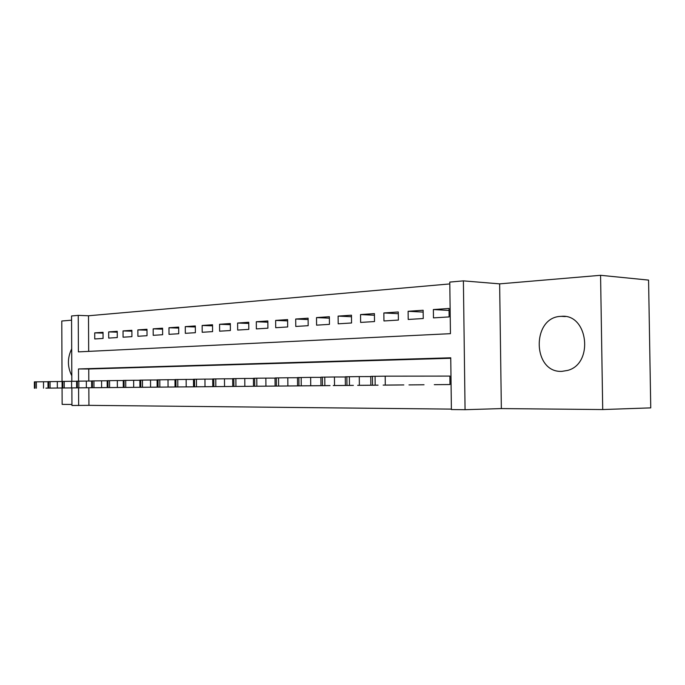 <?xml version="1.0" encoding="UTF-8"?>
<svg xmlns="http://www.w3.org/2000/svg" width="685" height="685" viewBox="0 0 685 685"><rect width="100%" height="100%" fill="white"/><g stroke="black" fill="none" stroke-linecap="round" stroke-linejoin="round"><path stroke-width="1.03" d="M561.066 316.359C531.423 316.89 532.219 373.025 561.897 371.364L567.651 370.414C594.066 363.692 588.004 313.465 561.315 316.342L561.066 316.359M71.694 348.828C67.284 357.964 67.327 366.946 71.814 375.757M71.839 381.297L71.557 315.965L78.244 315.365L78.407 351.884L450.439 333.672L449.788 282.083L463.394 280.867L465.064 409.698L451.398 409.553L450.747 357.793L78.484 368.95L78.544 381.125M499.639 283.864L501.351 408.585L602.714 409.553L650.75 407.875L648.575 280.096L600.574 275.301L499.639 283.864L463.394 280.867M71.574 320.186L61.787 321.017L62.044 381.408M449.814 283.924L88.502 315.768L78.244 315.365M602.714 409.553L600.574 275.301M62.07 387.993L62.138 404.373L71.942 404.467M434.29 384.679L449.985 384.533L449.882 376.074L448.555 376.091M408.979 384.901L424.041 384.764M384.67 385.116L399.141 384.987M361.303 385.33L375.209 385.201M338.818 385.527L352.201 385.407M317.181 385.724L330.067 385.604M296.331 385.912L308.747 385.792M276.235 386.092L288.205 385.98M328.98 385.621L268.392 386.16M238.132 386.434L249.28 386.331M220.056 386.597L230.828 386.494M202.589 386.751L212.992 386.657M185.695 386.905L195.764 386.811M169.349 387.051L179.093 386.957M153.526 387.188L162.961 387.102M138.207 387.325L147.344 387.239M123.351 387.462L132.205 387.376M108.958 387.59L117.546 387.513M103.041 333.107L94.727 332.867L103.041 332.302L103.067 338.441L94.753 338.955L94.727 332.867M117.246 332.156L108.667 331.908L117.238 331.317L117.272 337.559L108.701 338.09L108.667 331.908M131.888 331.18L123.043 330.923L131.88 330.316L131.914 336.643L123.077 337.2L123.043 330.923M146.992 330.179L137.865 329.905L146.992 329.271L147.027 335.71L137.908 336.275L137.865 329.905M162.585 329.142L153.166 328.843L162.585 328.201L162.628 334.734L153.209 335.325L153.166 328.843M178.691 328.081L168.964 327.755L178.691 327.087L178.734 333.732L169.007 334.34L168.964 327.755M195.336 326.976L185.275 326.634L195.328 325.94L195.379 332.696L185.327 333.321L185.275 326.634M212.538 325.846L202.143 325.478L212.53 324.758L212.581 331.626L202.186 332.276L202.143 325.478M230.34 324.673L219.577 324.27L230.331 323.534L230.383 330.521L219.628 331.189L219.577 324.27M248.758 323.457L237.618 323.029L248.749 322.267L248.809 329.374L237.678 330.067L237.618 323.029M267.835 322.198L256.301 321.744L267.826 320.948L267.895 328.192L256.361 328.903L256.301 321.744M287.614 320.905L275.653 320.417L287.597 319.587L287.666 326.959L275.712 327.704L275.653 320.417M308.113 319.561L295.706 319.03L308.104 318.183L308.173 325.683L295.774 326.454L295.706 319.03M329.391 318.174L316.513 317.6L329.374 316.718L329.451 324.356L316.59 325.161L316.513 317.6M351.482 316.735L338.107 316.11L351.465 315.194L351.551 322.986L338.193 323.817L338.107 316.11M374.438 315.246L360.541 314.569L374.421 313.61L374.507 321.556L360.627 322.421L360.541 314.569M398.319 313.696L383.857 312.959L398.293 311.966L398.387 320.075L383.951 320.965L383.857 312.959M423.167 312.095L408.114 311.29L423.142 310.254L423.244 318.525L408.209 319.458L408.114 311.29M88.502 315.768L88.673 351.388M433.468 317.891L449.129 316.915L449.026 308.473L433.365 309.551L433.468 317.891M88.844 387.77L88.93 405.349L451.398 409.108M450.756 358.272L88.759 368.992L88.81 381.048M94.992 387.71L103.324 387.633M501.351 408.585L465.064 409.698M88.93 405.349L71.951 405.486L71.874 387.916M78.578 387.856L78.655 405.554M88.759 368.992L78.484 368.95M449.052 310.433L433.365 309.551M95.686 387.71L102.622 387.642M48.01 381.742L43.497 381.759L43.523 388.155M45.904 388.138L62.489 387.993L45.904 388.13M34.404 388.232L34.378 381.87L43.497 381.759M109.669 387.582L116.818 387.522M62.087 381.511L57.317 381.536L57.352 388.027M59.604 388.01L76.377 387.864L59.604 388.01M48.036 388.112L48.01 381.648L57.317 381.536M124.088 387.453L131.46 387.385M76.617 381.28L71.591 381.297L71.625 387.898M73.74 387.881L90.711 387.736L73.74 387.881M62.112 387.984L62.087 381.417L71.591 381.297M138.961 387.316L146.573 387.256M91.644 381.031L86.336 381.057L86.37 387.77M88.348 387.753L105.516 387.607L88.348 387.753M76.651 387.856L76.617 381.177L86.336 381.057M154.305 387.179L162.165 387.111M107.177 380.783L101.577 380.809L101.611 387.633M103.435 387.616L120.8 387.47L103.435 387.616M91.67 387.719L91.644 380.937L101.577 380.809M170.154 387.042L178.271 386.965M123.24 380.526L117.332 380.552L117.375 387.487M119.036 387.479L136.598 387.325L119.036 387.479M107.211 387.582L107.177 380.68L117.332 380.552M186.525 386.897L194.917 386.819M139.877 380.261L133.644 380.286L133.678 387.342M135.168 387.333L152.943 387.179L135.168 387.333M123.283 387.436L123.24 380.415L133.644 380.286M203.445 386.742L212.119 386.665M157.113 379.987L150.529 380.004L150.572 387.188M151.864 387.188L169.846 387.025L151.864 387.179M139.92 387.282L139.877 380.141L150.529 380.004M220.947 386.588L229.92 386.503M174.975 379.695L168.013 379.721L168.065 387.034M169.152 387.025L187.356 386.871L169.152 387.025M157.156 387.128L157.113 379.867L168.013 379.721M239.048 386.426L248.338 386.34M193.495 379.396L186.149 379.421L186.2 386.871M187.065 386.871L205.491 386.708L187.065 386.862M175.017 386.974L174.975 379.567L186.149 379.421M257.8 386.254L267.424 386.169M212.718 379.088L204.961 379.113L205.012 386.7M205.637 386.7L224.295 386.537L205.637 386.7M193.547 386.802L193.495 379.267L204.961 379.113M277.219 386.083L287.195 385.989M232.686 378.771L224.483 378.796L224.543 386.528M224.911 386.528L243.8 386.366L224.911 386.528M212.778 386.631L212.718 378.951L224.483 378.796M297.358 385.903L307.702 385.809M253.441 378.437L244.776 378.462L244.836 386.349M244.922 386.349L264.042 386.186L244.922 386.349M232.746 386.451L232.686 378.625L244.776 378.462M318.242 385.715L253.501 386.263L256.849 386.237L256.781 378.197L265.857 378.12L265.926 386.152M275.019 378.094L265.857 378.12M265.712 386.16L285.08 385.998L265.712 386.16M253.501 386.263L253.433 378.291L256.781 378.197M339.923 385.518L351.08 385.424M297.487 377.735L287.794 377.76L287.871 385.955M287.332 385.963L306.94 385.801L287.332 385.963M275.096 386.075L275.019 377.94L287.794 377.76M362.451 385.321L374.036 385.218M320.897 377.367L310.639 377.384L310.725 385.749M309.825 385.766L329.69 385.595L309.825 385.766M297.564 385.869L297.487 377.572L310.639 377.384M385.86 385.107L397.916 385.004M345.3 376.973L334.443 376.99L334.528 385.544M333.261 385.552L353.383 385.381L333.261 385.552M320.974 385.655L320.888 377.187L334.443 376.99M410.221 384.893L422.773 384.782M370.765 376.57L359.274 376.587L359.368 385.312M357.673 385.338L378.069 385.158L357.673 385.338M345.386 385.441L345.291 376.793L359.274 376.587M435.583 384.662L448.666 384.55M449.882 376.091L385.193 376.159L385.287 385.081M383.155 385.107L403.816 384.927L383.155 385.107M370.859 385.21L370.756 376.373L385.193 376.159M34.995 381.845L35.021 388.224M36.348 381.819L36.365 388.215M48.661 381.622L48.686 388.104M50.048 381.596L50.073 388.095M62.763 381.391L62.789 387.975M64.202 381.365L64.227 387.967M77.328 381.151L77.362 387.847M78.818 381.125L78.843 387.83M92.389 380.903L92.424 387.71M93.922 380.877L93.956 387.701M107.956 380.646L107.999 387.573M109.549 380.62L109.583 387.556M124.071 380.38L124.105 387.427M125.715 380.355L125.749 387.41M140.75 380.106L140.793 387.273M142.446 380.081L142.489 387.265M158.029 379.824L158.072 387.119M159.793 379.79L159.836 387.111M175.942 379.524L175.985 386.965M177.766 379.499L177.817 386.948M194.514 379.225L194.574 386.794M196.415 379.19L196.467 386.777M213.806 378.908L213.857 386.623M215.775 378.873L215.826 386.605M233.833 378.574L233.893 386.443M235.88 378.54L235.94 386.426M254.657 378.231L254.726 386.254M276.32 377.88L276.389 386.057M278.53 377.846L278.607 386.04M298.865 377.503L298.943 385.86M301.177 377.469L301.254 385.835M322.37 377.118L322.447 385.646M324.767 377.084L324.853 385.621M346.867 376.716L346.961 385.424M349.376 376.673L349.47 385.407M372.452 376.296L372.546 385.193M375.072 376.253L375.166 385.175M561.315 316.342L565.348 316.573"/></g></svg>
